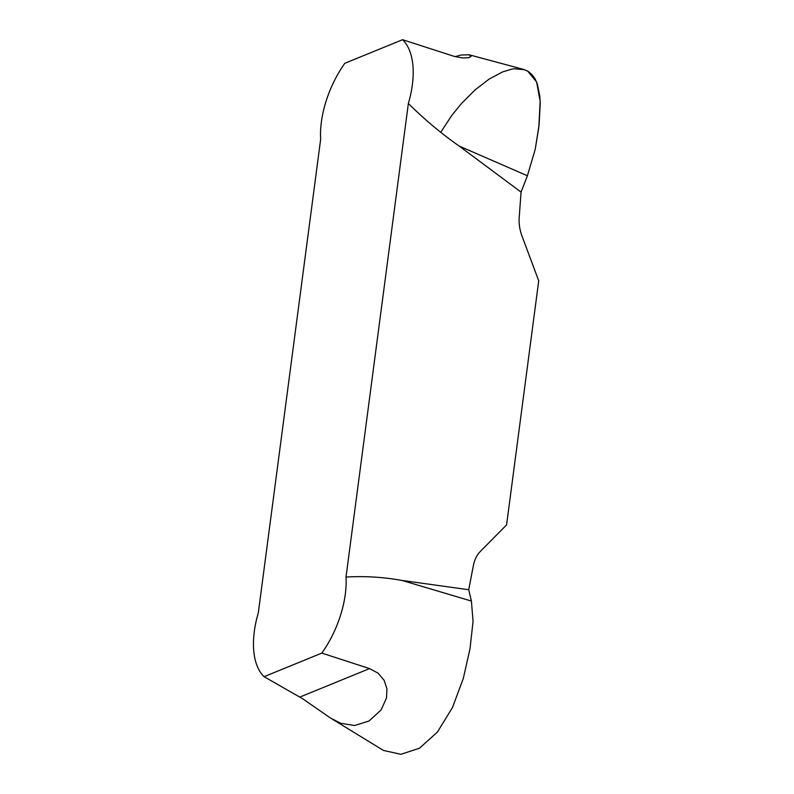 <?xml version="1.0" encoding="UTF-8"?>
<svg xmlns="http://www.w3.org/2000/svg" width="794" height="794" viewBox="0 0 794 794"><rect width="100%" height="100%" fill="white"/><g stroke="black" fill="none" stroke-linecap="round" stroke-linejoin="round"><path stroke-width="1.19" d="M473.452 565.219L468.708 589.734L401.982 580.434C383.204 577.069 364.545 575.948 346.005 577.059L408.354 103.498C424.631 119.586 441.563 133.769 459.17 146.066L521.062 192.098L519.177 217.844C518.79 223.799 519.742 229.923 522.045 236.185L538.719 280.808L506.582 524.903L480.578 551.165C476.956 554.887 474.584 559.572 473.452 565.219M455.19 56.632L461.116 54.994L469.234 54.806L471.041 56.453L468.569 57.793L462.297 57.942L454.138 56.354L402.578 39.7L344.834 63.282A74.16 39.075 -66.7 0 0 320.647 139.327L258.308 612.889A74.16 39.075 -66.7 0 0 264.084 676.687L321.818 653.095A74.16 39.075 -66.7 0 0 346.005 577.059M468.708 589.734L471.408 601.058L473.055 621.444L469.998 648.807L463.269 678.542L452.511 707.464L437.454 732.008L419.569 748.166L400.96 754.3L383.462 750.439L330.125 717.796L302.911 698.909L264.084 676.687M321.818 653.095L369.547 668.598L378.093 673.173L384.157 680.319L386.936 688.805L386.519 697.936L381.12 709.945L369.041 720.992L354.62 725.518L340.815 723.284L330.949 718.302M408.354 103.498A74.16 39.075 -66.7 0 0 402.578 39.7M469.234 54.806L523.315 69.336L527.722 71.142L536.605 82L540.158 101.126L538.828 127.189L535.225 149.262L527.405 175.762L521.062 192.098M440.829 132.211L451.568 115.716L461.264 103.736L475.03 89.94L489.025 79.172L502.453 71.966L511.614 69.177L514.472 68.75L524.497 69.693L528.655 71.718L532.159 74.745L535.017 78.725L537.24 83.668L539.811 96.064L540.238 103.498L539.096 124.856L535.225 149.262L527.405 175.762L459.17 146.066M401.982 580.434L471.408 601.058M299.804 697.082L369.547 668.598"/></g></svg>
